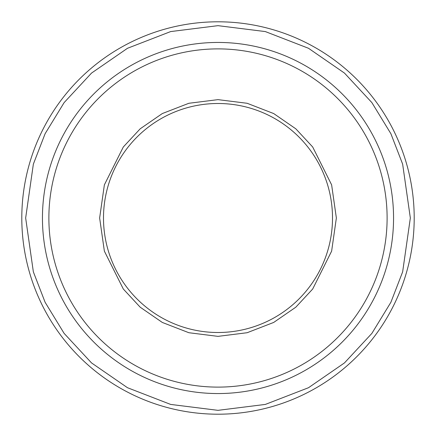 <?xml version="1.0" encoding="UTF-8"?>
<svg xmlns="http://www.w3.org/2000/svg" width="436" height="436" viewBox="0 0 436 436"><rect width="100%" height="100%" fill="white"/><g stroke="black" fill="none" stroke-linecap="round" stroke-linejoin="round"><path stroke-width="0.65" d="M21.8 218A196.2 196.2 0 0 1 316.1 48.085A196.2 196.2 0 0 1 316.1 387.915A196.2 196.2 0 0 1 21.8 218A196.2 196.2 0 0 1 316.1 48.085A196.2 196.2 0 0 1 316.1 387.915A196.2 196.2 0 0 1 21.8 218M42.45 218A175.55 175.55 0 0 1 305.778 65.967A175.55 175.55 0 0 1 305.778 370.033A175.55 175.55 0 0 1 42.45 218M48.881 218A169.119 169.119 0 0 0 302.557 364.458A169.119 169.119 0 0 0 302.557 71.542A169.119 169.119 0 0 0 48.881 218M103.496 218A114.505 114.505 0 0 1 275.252 118.837A114.505 114.505 0 0 1 275.252 317.163A114.505 114.505 0 0 1 103.496 218A114.505 114.505 0 0 1 275.252 118.837A114.505 114.505 0 0 1 275.252 317.163A114.505 114.505 0 0 1 103.496 218M25.659 218L33.354 164.143L45.11 133.716L64.13 102.596L91.527 73.085L127.486 48.287L170.656 31.577L218 25.659L265.344 31.577L308.514 48.287L344.473 73.085L371.87 102.596L390.89 133.716L402.646 164.143L410.341 218L402.646 271.857L390.89 302.284L371.87 333.404L344.473 362.916L308.514 387.713L265.344 404.423L218 410.341L170.656 404.423L127.486 387.713L91.527 362.916L64.13 333.404L45.11 302.284L33.354 271.857L25.659 218M99.637 218L104.373 251.141L123.312 289.019L140.174 307.178L162.301 322.438L188.864 332.723L218 336.363L247.136 332.723L273.699 322.438L295.826 307.178L312.688 289.019L331.627 251.141L336.363 218L331.627 184.859L312.688 146.981L295.826 128.822L273.699 113.562L247.136 103.278L218 99.637L188.864 103.278L162.301 113.562L140.174 128.822L123.312 146.981L104.373 184.859L99.637 218"/></g></svg>
